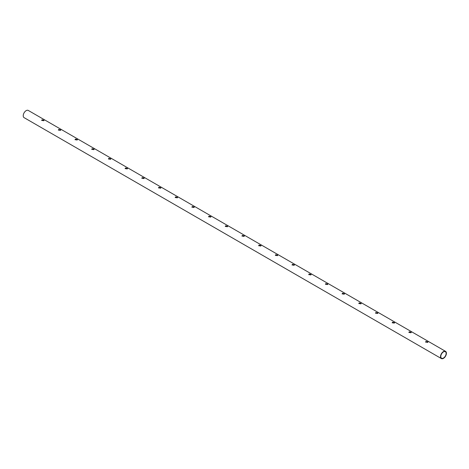 <?xml version="1.0" encoding="UTF-8"?>
<svg xmlns="http://www.w3.org/2000/svg" width="469" height="469" viewBox="0 0 469 469"><rect width="100%" height="100%" fill="white"/><g stroke="black" fill="none" stroke-linecap="round" stroke-linejoin="round"><path stroke-width="0.7" d="M43.998 120.51L42.022 120.105L41.7 120.504M60.694 130.148L58.719 129.743L58.391 130.142M77.385 139.78L75.409 139.381L75.081 139.78M94.076 149.418L92.1 149.019L91.772 149.418M110.766 159.055L108.79 158.657L108.468 159.05M127.457 168.693L125.481 168.289L125.159 168.688M144.153 178.331L142.171 177.927L141.849 178.326M160.844 187.963L158.868 187.565L158.54 187.963M177.534 197.601L175.558 197.203L175.23 197.601M194.225 207.239L192.249 206.841L191.927 207.234M210.915 216.877L208.94 216.473L208.617 216.871M227.606 226.515L225.63 226.111L225.308 226.509M244.302 236.147L242.326 235.749L241.998 236.147M260.993 245.785L259.017 245.387L258.689 245.785M277.683 255.423L275.708 255.025L275.379 255.417M294.374 265.061L292.398 264.657L292.076 265.055M311.064 274.699L309.089 274.295L308.766 274.693M327.761 284.337L325.779 283.933L325.457 284.331M344.451 293.969L342.476 293.571L342.147 293.969M361.142 303.607L359.166 303.209L358.838 303.601M377.832 313.245L375.857 312.841L375.534 313.239M394.523 322.883L392.547 322.479L392.225 322.877M411.213 332.521L409.238 332.116L408.915 332.515M427.91 342.153L425.934 341.754L425.606 342.153M443.463 351.879A3.775 2.181 120 0 0 440.995 355.203A3.775 2.181 120 0 0 441.575 358.234A3.775 2.181 120 0 0 445.351 356.053A3.775 2.181 120 0 0 445.351 351.691A3.775 2.181 120 0 0 443.463 351.879M43.705 120.756L44.057 120.34L42.022 119.788L41.677 120.34L43.705 120.756M60.401 130.394L60.747 129.977L58.719 129.421L58.367 129.977L60.401 130.394M77.092 140.032L77.438 139.615L75.409 139.059L75.058 139.615L77.092 140.032M93.782 149.67L94.128 149.253L92.1 148.696L91.748 149.253L93.782 149.67M110.473 159.308L110.825 158.891L108.79 158.334L108.445 158.891L110.473 159.308M127.163 168.94L127.515 168.523L125.481 167.972L125.135 168.523L127.163 168.94M143.86 178.578L144.206 178.161L142.171 177.604L141.826 178.161L143.86 178.578M160.55 188.216L160.896 187.799L158.868 187.242L158.516 187.799L160.55 188.216M177.241 197.854L177.587 197.437L175.558 196.88L175.207 197.437L177.241 197.854M193.932 207.491L194.283 207.075L192.249 206.518L191.903 207.075L193.932 207.491M210.622 217.124L210.974 216.707L208.94 216.156L208.594 216.707L210.622 217.124M227.313 226.762L227.664 226.345L225.63 225.788L225.284 226.345L227.313 226.762M244.009 236.399L244.355 235.983L242.326 235.426L241.975 235.983L244.009 236.399M260.7 246.037L261.045 245.621L259.017 245.064L258.665 245.621L260.7 246.037M277.39 255.675L277.736 255.259L275.708 254.702L275.356 255.259L277.39 255.675M294.081 265.307L294.432 264.891L292.398 264.34L292.052 264.891L294.081 265.307M310.771 274.945L311.123 274.529L309.089 273.972L308.743 274.529L310.771 274.945M327.468 284.583L327.813 284.167L325.779 283.61L325.433 284.167L327.468 284.583M344.158 294.221L344.504 293.805L342.476 293.248L342.124 293.805L344.158 294.221M360.849 303.859L361.194 303.443L359.166 302.886L358.814 303.443L360.849 303.859M377.539 313.491L377.891 313.075L375.857 312.524L375.511 313.075L377.539 313.491M394.23 323.129L394.581 322.713L392.547 322.156L392.201 322.713L394.23 323.129M410.92 332.767L411.272 332.351L409.238 331.794L408.892 332.351L410.92 332.767M427.617 342.405L427.963 341.989L425.934 341.432L425.582 341.989L427.617 342.405M443.463 351.557A4.168 2.409 120 0 0 440.743 355.232A4.168 2.409 120 0 0 441.382 358.574A4.168 2.409 120 0 0 445.55 356.164A4.168 2.409 120 0 0 445.55 351.351A4.168 2.409 120 0 0 443.463 351.557M445.55 351.351L28.257 110.426A4.168 2.409 120 0 0 26.176 110.637A4.168 2.409 120 0 0 23.45 114.307A4.168 2.409 120 0 0 24.089 117.649L441.382 358.574"/></g></svg>
